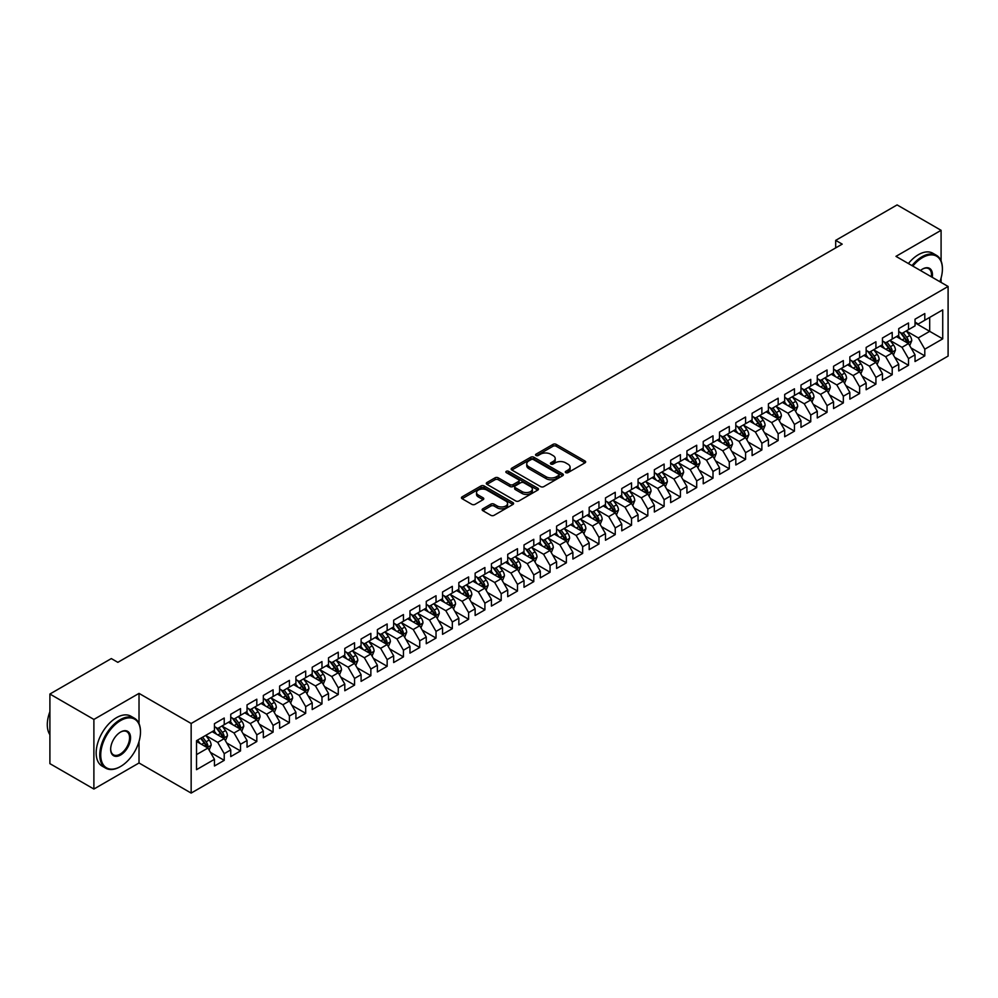 <?xml version="1.0" encoding="UTF-8"?>
<svg xmlns="http://www.w3.org/2000/svg" width="998" height="998" viewBox="0 0 998 998"><rect width="100%" height="100%" fill="white"/><g stroke="black" fill="none" stroke-linecap="round" stroke-linejoin="round"><path stroke-width="1.5" d="M565.766 472.64A1.584 0.911 0 0 0 567.999 472.64L584.99 462.835A2.258 1.31 0 0 0 585.651 461.912A2.258 1.31 0 0 0 584.99 460.989L556.21 444.372A2.258 1.31 0 0 0 553.004 444.372L536.013 454.177A1.584 0.911 0 0 0 535.552 454.826A1.584 0.911 0 0 0 536.013 455.475A1.584 0.911 0 0 0 538.259 455.475L540.454 454.202A7.236 4.179 0 0 1 550.696 454.202L553.092 455.587A7.236 4.179 0 0 1 555.212 458.544A7.236 4.179 0 0 1 553.092 461.488L550.896 462.76A1.584 0.911 0 0 0 550.422 463.409A1.584 0.911 0 0 0 550.896 464.058A1.584 0.911 0 0 0 553.129 464.058L555.325 462.785A7.236 4.179 0 0 1 565.567 462.785L567.962 464.17A7.236 4.179 0 0 1 570.083 467.126A7.236 4.179 0 0 1 567.962 470.083L565.766 471.355A1.584 0.911 0 0 0 565.305 471.992A1.584 0.911 0 0 0 565.766 472.64L565.766 471.355M482.807 508.818A2.258 1.31 0 0 0 482.146 509.741A2.258 1.31 0 0 0 482.807 510.664L490.879 515.317A2.258 1.31 0 0 0 494.085 515.317L512.947 504.427A2.258 1.31 0 0 0 513.608 503.503A2.258 1.31 0 0 0 512.947 502.58L484.167 485.964A2.258 1.31 0 0 0 480.961 485.964L462.099 496.854A2.258 1.31 0 0 0 461.438 497.777A2.258 1.31 0 0 0 462.099 498.701L471.854 504.339A2.258 1.31 0 0 0 475.048 504.339L483.119 499.674A2.258 1.31 0 0 0 483.781 498.751A2.258 1.31 0 0 0 483.119 497.827L478.291 495.033A6.05 3.493 0 0 1 476.52 492.563A6.05 3.493 0 0 1 480.25 489.332A6.05 3.493 0 0 1 486.837 490.093L505.799 501.033A6.05 3.493 0 0 1 507.57 503.503A6.05 3.493 0 0 1 503.828 506.735A6.05 3.493 0 0 1 497.241 505.974L494.085 504.152A2.258 1.31 0 0 0 490.879 504.152L482.807 508.818L482.807 510.664M139.021 723.562L139.021 693.385L93.887 719.433L49.9 694.034L111.327 658.58L117.839 662.335L842.2 244.136L835.688 240.368L835.688 247.903M139.021 693.385L191.154 723.488L948.1 286.463L948.1 356.074L191.154 793.086L191.154 723.488M941.089 260.977L941.089 230.313L895.967 256.361L948.1 286.463M941.089 230.313L897.102 204.914L835.688 240.368M540.617 486.612A2.258 1.31 0 0 0 543.81 486.612L562.685 475.709A2.258 1.31 0 0 0 563.346 474.786A2.258 1.31 0 0 0 562.685 473.863L533.905 457.246A2.258 1.31 0 0 0 530.699 457.246L511.824 468.137A2.258 1.31 0 0 0 511.163 469.06A2.258 1.31 0 0 0 511.824 469.983L540.617 486.612M506.947 472.99A1.584 0.911 0 0 1 508.556 473.202L537.785 490.08L518.948 500.959A2.258 1.31 0 0 1 515.754 500.959L486.962 484.342L495.033 479.714L495.033 477.83L486.962 482.496A2.258 1.31 0 0 0 486.3 483.419A2.258 1.31 0 0 0 486.962 484.342L486.962 482.496M495.033 479.714A2.258 1.31 0 0 1 498.239 479.714L498.239 477.83A2.258 1.31 0 0 0 495.033 477.83M498.239 477.83L509.916 484.579A2.258 1.31 0 0 0 513.109 484.579L518.461 481.485A2.258 1.31 0 0 0 519.135 480.562A2.258 1.31 0 0 0 518.461 479.639L506.31 472.615A1.584 0.911 0 0 1 505.849 471.967A1.584 0.911 0 0 1 506.822 471.131A1.584 0.911 0 0 1 508.556 471.33L537.822 488.222A2.258 1.31 0 0 1 538.483 489.145A2.258 1.31 0 0 1 537.822 490.068L537.822 488.222M915.029 322.865L929.687 331.336L929.687 317.414L942.723 309.891L924.797 320.233L924.797 313.559L915.029 319.198L915.029 325.872L908.504 329.639L908.504 322.965L898.736 328.604L898.736 335.278L892.212 339.046L892.212 332.371L882.444 338.01L882.444 344.684L875.92 348.452L875.92 341.778L866.152 347.416L866.152 354.09L859.627 357.858L859.627 351.184L849.859 356.822L849.859 363.497L843.335 367.264L843.335 360.59L833.567 366.229L833.567 372.903L827.043 376.67L827.043 369.996L817.275 375.635L817.275 382.309L810.75 386.076L810.75 379.402L800.982 385.041L800.982 391.715L794.458 395.482L794.458 388.808L784.69 394.447L784.69 401.121L778.166 404.889L778.166 398.214L768.398 403.853L768.398 410.527L761.873 414.295L761.873 407.621L752.105 413.259L752.105 419.933L745.581 423.701L745.581 417.027L735.813 422.665L735.813 429.352L729.289 433.107L729.289 426.433L719.521 432.072L719.521 438.758L712.996 442.513L712.996 435.839L703.228 441.478L703.228 448.164L696.704 451.919L696.704 445.245L686.936 450.884L686.936 457.571L680.411 461.326L680.411 454.651L670.644 460.29L670.644 466.977L664.119 470.732L664.119 464.058L654.351 469.696L654.351 476.383L647.827 480.138L647.827 473.464L638.059 479.102L638.059 485.789L631.534 489.544L631.534 482.87L621.766 488.509L621.766 495.195L615.242 498.95L615.242 492.276L605.474 497.915L605.474 504.601L598.95 508.356L598.95 501.682L589.182 507.321L589.182 514.007L582.657 517.762L582.657 511.088L572.889 516.727L572.889 523.414L566.365 527.169L566.365 520.494L556.597 526.133L556.597 532.82L550.073 536.575L550.073 529.901L540.305 535.539L540.305 542.226L533.78 545.981L533.78 539.307L524.012 544.945L524.012 551.632L517.488 555.387L517.488 548.713L507.72 554.352L507.72 561.038L501.196 564.793L501.196 558.119L491.428 563.758L491.428 570.444L484.903 574.199L484.903 567.525L475.135 573.164L475.135 579.85L468.611 583.605L468.611 576.931L458.843 582.57L458.843 589.257L452.319 593.012L452.319 586.337L442.551 591.976L442.551 598.663L436.026 602.418L436.026 595.744L426.258 601.382L426.258 608.069L419.734 611.824L419.734 605.15L409.966 610.788L409.966 617.475L403.441 621.23L403.441 614.556L393.674 620.195L393.674 626.881L387.149 630.636L387.149 623.962L377.381 629.601L377.381 636.287L370.857 640.042L370.857 633.368L361.089 639.007L361.089 645.694L354.564 649.449L354.564 642.774L344.797 648.413L344.797 655.1L338.272 658.855L338.272 652.181L328.504 657.832L328.504 664.506L321.98 668.261L321.98 661.587L312.212 667.238L312.212 673.912L305.687 677.667L305.687 670.993L295.919 676.644L295.919 683.318L289.395 687.086L289.395 680.399L279.627 686.05L279.627 692.724L273.103 696.492L273.103 689.805L263.335 695.456L263.335 702.13L256.81 705.898L256.81 699.211L247.042 704.862L247.042 711.537L240.518 715.304L240.518 708.617L230.75 714.269L230.75 720.943L224.226 724.71L224.226 718.024L214.458 723.675L214.458 730.349L196.531 740.691L196.531 769.67L214.458 759.316L207.933 748.038L196.531 741.452M942.723 309.891L942.723 338.858L924.797 349.2L918.285 337.923L906.471 331.099M911.037 347.94L924.797 355.887L924.797 349.2M924.797 355.887L915.029 361.526L915.029 354.851L908.504 358.606L901.992 347.329L890.179 340.505M894.744 357.346L908.504 365.293L908.504 358.606M908.504 365.293L898.736 370.932L898.736 364.258L892.212 368.012L885.7 356.735L873.886 349.911M878.452 366.753L892.212 374.699L892.212 368.012M892.212 374.699L882.444 380.338L882.444 373.664L875.92 377.419L869.408 366.141L857.594 359.317M862.16 376.159L875.92 384.105L875.92 377.419M875.92 384.105L866.152 389.744L866.152 383.07L859.627 386.825L853.115 375.547L841.302 368.724M845.867 385.565L859.627 393.511L859.627 386.825M859.627 393.511L849.859 399.15L849.859 392.476L843.335 396.231L836.823 384.954L825.009 378.13M829.575 394.971L843.335 402.918L843.335 396.231M843.335 402.918L833.567 408.556L833.567 401.882L827.043 405.637L820.531 394.36L808.717 387.536M813.283 404.377L827.043 412.324L827.043 405.637M827.043 412.324L817.275 417.962L817.275 411.288L810.75 415.043L804.238 403.766L792.424 396.942M796.99 413.783L810.75 421.73L810.75 415.043M810.75 421.73L800.982 427.369L800.982 420.694L794.458 424.449L787.946 413.172L776.132 406.348M780.698 423.189L794.458 431.136L794.458 424.449M794.458 431.136L784.69 436.775L784.69 430.101L778.166 433.856L771.654 422.578L759.84 415.754M764.406 432.596L778.166 440.542L778.166 433.856M778.166 440.542L768.398 446.181L768.398 439.507L761.873 443.262L755.361 431.984L743.547 425.16M748.113 442.002L761.873 449.948L761.873 443.262M761.873 449.948L752.105 455.587L752.105 448.913L745.581 452.668L739.069 441.39L727.255 434.567M731.821 451.408L745.581 459.354L745.581 452.668M745.581 459.354L735.813 464.993L735.813 458.319L729.289 462.086L722.777 450.797L710.963 443.973M715.529 460.814L729.289 468.761L729.289 462.086M729.289 468.761L719.521 474.399L719.521 467.725L712.996 471.493L706.484 460.203L694.67 453.379M699.236 470.22L712.996 478.167L712.996 471.493M712.996 478.167L703.228 483.805L703.228 477.131L696.704 480.899L690.192 469.609L678.378 462.785M682.944 479.626L696.704 487.573L696.704 480.899M696.704 487.573L686.936 493.212L686.936 486.537L680.411 490.305L673.9 479.015L662.086 472.191M666.652 489.032L680.411 496.979L680.411 490.305M680.411 496.979L670.644 502.618L670.644 495.944L664.119 499.711L657.607 488.421L645.793 481.597M650.359 498.439L664.119 506.385L664.119 499.711M664.119 506.385L654.351 512.024L654.351 505.35L647.827 509.117L641.315 497.827L629.501 491.004M634.067 507.845L647.827 515.791L647.827 509.117M647.827 515.791L638.059 521.43L638.059 514.756L631.534 518.523L625.022 507.234L613.209 500.41M617.774 517.251L631.534 525.197L631.534 518.523M631.534 525.197L621.766 530.836L621.766 524.162L615.242 527.93L608.73 516.64L596.916 509.816M601.482 526.657L615.242 534.604L615.242 527.93M615.242 534.604L605.474 540.242L605.474 533.568L598.95 537.336L592.438 526.046L580.624 519.222M585.19 536.063L598.95 544.01L598.95 537.336M598.95 544.01L589.182 549.649L589.182 542.974L582.657 546.742L576.145 535.452L564.332 528.628M568.897 545.469L582.657 553.416L582.657 546.742M582.657 553.416L572.889 559.055L572.889 552.381L566.365 556.148L559.853 544.858L548.039 538.034M552.605 554.876L566.365 562.822L566.365 556.148M566.365 562.822L556.597 568.461L556.597 561.787L550.073 565.554L543.561 554.264L531.747 547.44M536.313 564.282L550.073 572.228L550.073 565.554M550.073 572.228L540.305 577.867L540.305 571.193L533.78 574.96L527.268 563.67L515.455 556.847M520.02 573.688L533.78 581.634L533.78 574.96M533.78 581.634L524.012 587.273L524.012 580.599L517.488 584.366L510.976 573.077L499.162 566.253M503.728 583.094L517.488 591.041L517.488 584.366M517.488 591.041L507.72 596.679L507.72 590.005L501.196 593.773L494.684 582.483L482.87 575.659M487.436 592.5L501.196 600.447L501.196 593.773M501.196 600.447L491.428 606.085L491.428 599.411L484.903 603.179L478.391 591.889L466.577 585.065M471.143 601.906L484.903 609.853L484.903 603.179M484.903 609.853L475.135 615.492L475.135 608.817L468.611 612.585L462.099 601.295L450.285 594.471M454.851 611.312L468.611 619.259L468.611 612.585M468.611 619.259L458.843 624.91L458.843 618.224L452.319 621.991L445.807 610.701L433.993 603.877M438.559 620.719L452.319 628.665L452.319 621.991M452.319 628.665L442.551 634.316L442.551 627.63L436.026 631.397L429.514 620.107L417.7 613.283M422.266 630.125L436.026 638.071L436.026 631.397M436.026 638.071L426.258 643.722L426.258 637.036L419.734 640.803L413.222 629.513L401.408 622.69M405.974 639.531L419.734 647.477L419.734 640.803M419.734 647.477L409.966 653.129L409.966 646.442L403.441 650.209L396.93 638.92L385.116 632.096M389.682 648.937L403.441 656.884L403.441 650.209M403.441 656.884L393.674 662.535L393.674 655.848L387.149 659.616L380.637 648.326L368.823 641.502M373.389 658.343L387.149 666.29L387.149 659.616M387.149 666.29L377.381 671.941L377.381 665.254L370.857 669.022L364.345 657.732L352.531 650.908M357.097 667.749L370.857 675.696L370.857 669.022M370.857 675.696L361.089 681.347L361.089 674.66L354.564 678.428L348.053 667.138L336.239 660.314M340.805 677.155L354.564 685.102L354.564 678.428M354.564 685.102L344.797 690.753L344.797 684.067L338.272 687.834L331.76 676.544L319.946 669.72M324.512 686.562L338.272 694.508L338.272 687.834M338.272 694.508L328.504 700.159L328.504 693.473L321.98 697.24L315.468 685.95L303.654 679.127M308.22 695.968L321.98 703.914L321.98 697.24M321.98 703.914L312.212 709.566L312.212 702.879L305.687 706.646L299.175 695.356L287.362 688.533M291.927 705.374L305.687 713.32L305.687 706.646M305.687 713.32L295.919 718.972L295.919 712.285L289.395 716.053L282.883 704.763L271.069 697.939M275.635 714.78L289.395 722.727L289.395 716.053M289.395 722.727L279.627 728.378L279.627 721.691L273.103 725.459L266.591 714.169L254.777 707.345M259.343 724.186L273.103 732.133L273.103 725.459M273.103 732.133L263.335 737.784L263.335 731.097L256.81 734.865L250.298 723.575L238.485 716.751M243.05 733.592L256.81 741.539L256.81 734.865M256.81 741.539L247.042 747.19L247.042 740.504L240.518 744.271L234.006 732.981L222.192 726.157M226.758 742.999L240.518 750.945L240.518 744.271M240.518 750.945L230.75 756.596L230.75 749.91L224.226 753.677L217.714 742.387L205.9 735.563M210.466 752.405L224.226 760.351L224.226 753.677M224.226 760.351L214.458 766.002L214.458 759.316M214.458 726.581L217.714 728.465L224.226 724.71M196.531 754.613L207.933 748.038M230.75 717.175L234.006 719.059L240.518 715.304M217.714 742.387L224.226 738.632L212.175 731.671M230.75 749.91L224.226 738.632M247.042 707.769L250.298 709.653L256.81 705.898M234.006 732.981L240.518 729.226L228.467 722.265M247.042 740.504L240.518 729.226M263.335 698.363L266.591 700.247L273.103 696.492M250.298 723.575L256.81 719.808L244.76 712.859M263.335 731.097L256.81 719.808M279.627 688.957L282.883 690.841L289.395 687.086M266.591 714.169L273.103 710.401L261.052 703.453M279.627 721.691L273.103 710.401M295.919 679.551L299.175 681.434L305.687 677.667M282.883 704.763L289.395 700.995L277.344 694.034M295.919 712.285L289.395 700.995M312.212 670.145L315.468 672.028L321.98 668.261M299.175 695.356L305.687 691.589L293.637 684.628M312.212 702.879L305.687 691.589M328.504 660.738L331.76 662.622L338.272 658.855M315.468 685.95L321.98 682.183L309.929 675.222M328.504 693.473L321.98 682.183M344.797 651.332L348.053 653.216L354.564 649.449M331.76 676.544L338.272 672.777L326.221 665.816M344.797 684.067L338.272 672.777M361.089 641.926L364.345 643.81L370.857 640.042M348.053 667.138L354.564 663.371L342.514 656.41M361.089 674.66L354.564 663.371M377.381 632.52L380.637 634.404L387.149 630.636M364.345 657.732L370.857 653.964L358.806 647.003M377.381 665.254L370.857 653.964M393.674 623.114L396.93 624.998L403.441 621.23M380.637 648.326L387.149 644.558L375.098 637.597M393.674 655.848L387.149 644.558M409.966 613.708L413.222 615.591L419.734 611.824M396.93 638.92L403.441 635.152L391.391 628.191M409.966 646.442L403.441 635.152M426.258 604.301L429.514 606.185L436.026 602.418M413.222 629.513L419.734 625.746L407.683 618.785M426.258 637.036L419.734 625.746M442.551 594.895L445.807 596.779L452.319 593.012M429.514 620.107L436.026 616.34L423.975 609.379M442.551 627.63L436.026 616.34M458.843 585.489L462.099 587.373L468.611 583.605M445.807 610.701L452.319 606.934L440.268 599.973M458.843 618.224L452.319 606.934M475.135 576.083L478.391 577.967L484.903 574.199M462.099 601.295L468.611 597.528L456.56 590.567M475.135 608.817L468.611 597.528M491.428 566.677L494.684 568.561L501.196 564.793M478.391 591.889L484.903 588.121L472.852 581.16M491.428 599.411L484.903 588.121M507.72 557.271L510.976 559.154L517.488 555.387M494.684 582.483L501.196 578.715L489.145 571.754M507.72 590.005L501.196 578.715M524.012 547.865L527.268 549.748L533.78 545.981M510.976 573.077L517.488 569.309L505.437 562.348M524.012 580.599L517.488 569.309M540.305 538.458L543.561 540.342L550.073 536.575M527.268 563.67L533.78 559.903L521.729 552.942M540.305 571.193L533.78 559.903M556.597 529.052L559.853 530.936L566.365 527.169M543.561 554.264L550.073 550.497L538.022 543.536M556.597 561.787L550.073 550.497M572.889 519.646L576.145 521.53L582.657 517.762M559.853 544.858L566.365 541.091L554.314 534.13M572.889 552.381L566.365 541.091M589.182 510.24L592.438 512.124L598.95 508.356M576.145 535.452L582.657 531.684L570.606 524.723M589.182 542.974L582.657 531.684M605.474 500.834L608.73 502.718L615.242 498.95M592.438 526.046L598.95 522.278L586.899 515.317M605.474 533.568L598.95 522.278M621.766 491.428L625.022 493.311L631.534 489.544M608.73 516.64L615.242 512.872L603.191 505.911M621.766 524.162L615.242 512.872M638.059 482.022L641.315 483.905L647.827 480.138M625.022 507.234L631.534 503.466L619.484 496.505M638.059 514.756L631.534 503.466M654.351 472.615L657.607 474.499L664.119 470.732M641.315 497.827L647.827 494.06L635.776 487.099M654.351 505.35L647.827 494.06M670.644 463.209L673.9 465.093L680.411 461.326M657.607 488.421L664.119 484.654L652.068 477.693M670.644 495.944L664.119 484.654M686.936 453.803L690.192 455.687L696.704 451.919M673.9 479.015L680.411 475.248L668.361 468.287M686.936 486.537L680.411 475.248M703.228 444.397L706.484 446.281L712.996 442.513M690.192 469.609L696.704 465.841L684.653 458.88M703.228 477.131L696.704 465.841M719.521 434.991L722.777 436.875L729.289 433.107M706.484 460.203L712.996 456.435L700.945 449.474M719.521 467.725L712.996 456.435M735.813 425.585L739.069 427.468L745.581 423.701M722.777 450.797L729.289 447.029L717.238 440.068M735.813 458.319L729.289 447.029M752.105 416.178L755.361 418.062L761.873 414.295M739.069 441.39L745.581 437.623L733.53 430.662M752.105 448.913L745.581 437.623M768.398 406.772L771.654 408.656L778.166 404.889M755.361 431.984L761.873 428.217L749.822 421.256M768.398 439.507L761.873 428.217M784.69 397.366L787.946 399.25L794.458 395.482M771.654 422.578L778.166 418.811L766.115 411.85M784.69 430.101L778.166 418.811M800.982 387.96L804.238 389.844L810.75 386.076M787.946 413.172L794.458 409.405L782.407 402.444M800.982 420.694L794.458 409.405M817.275 378.554L820.531 380.438L827.043 376.67M804.238 403.766L810.75 399.998L798.699 393.037M817.275 411.288L810.75 399.998M833.567 369.148L836.823 371.031L843.335 367.264M820.531 394.36L827.043 390.592L814.992 383.631M833.567 401.882L827.043 390.592M849.859 359.742L853.115 361.625L859.627 357.858M836.823 384.954L843.335 381.186L831.284 374.225M849.859 392.476L843.335 381.186M866.152 350.335L869.408 352.219L875.92 348.452M853.115 375.547L859.627 371.78L847.576 364.819M866.152 383.07L859.627 371.78M882.444 340.929L885.7 342.813L892.212 339.046M869.408 366.141L875.92 362.374L863.869 355.413M882.444 373.664L875.92 362.374M898.736 331.523L901.992 333.407L908.504 329.639M885.7 356.735L892.212 352.968L880.161 346.007M898.736 364.258L892.212 352.968M915.029 322.117L918.285 324.001L924.797 320.233M901.992 347.329L908.504 343.561L896.454 336.6M915.029 354.851L908.504 343.561M49.9 694.034L49.9 763.645L93.887 789.044L139.021 762.983L191.154 793.086M93.887 719.433L93.887 789.044M941.089 282.422L941.089 277.993M918.285 337.923L929.687 331.336L942.723 338.858M139.021 762.983L139.021 741.539M566.39 472.865L567.962 471.967A7.236 4.179 0 0 0 570.083 469.01L570.083 467.126M555.212 458.544L555.212 460.415A7.236 4.179 0 0 1 553.092 463.371L551.52 464.282M584.965 462.847L556.21 446.243A2.258 1.31 0 0 0 553.004 446.243L536.65 455.687M562.685 473.863L562.685 475.709L533.905 459.13A2.258 1.31 0 0 0 530.699 459.13L511.862 470.008L511.824 468.137M558.693 475.435A1.584 0.911 0 0 0 559.154 474.786A1.584 0.911 0 0 0 558.693 474.137L533.419 459.554A1.584 0.911 0 0 0 531.186 459.554L528.865 460.889A7.236 4.179 0 0 0 526.744 463.845A7.236 4.179 0 0 0 528.865 466.802L546.131 476.77A7.236 4.179 0 0 0 556.373 476.77L558.693 475.435L558.693 477.318A1.584 0.911 0 0 0 559.154 476.67L559.154 474.786M526.744 463.845L526.744 465.729A7.236 4.179 0 0 0 528.865 468.686L528.865 466.802M558.693 477.318L556.373 478.653A7.236 4.179 0 0 1 546.131 478.653L528.865 468.686M498.239 479.714L509.916 486.463A2.258 1.31 0 0 0 513.109 486.463L518.461 483.369A2.258 1.31 0 0 0 519.135 482.446L519.135 480.562M522.029 491.565A6.05 3.493 0 0 0 528.616 492.326A6.05 3.493 0 0 0 532.358 489.095A6.05 3.493 0 0 0 530.587 486.625L523.9 482.77A2.258 1.31 0 0 0 520.707 482.77L515.342 485.864A2.258 1.31 0 0 0 514.681 486.787A2.258 1.31 0 0 0 515.342 487.71L522.029 491.565L522.029 493.449A6.05 3.493 0 0 0 528.616 494.21A6.05 3.493 0 0 0 532.358 490.979L532.358 489.095M514.681 486.787L514.681 488.671A2.258 1.31 0 0 0 515.342 489.594L515.342 487.71M522.029 493.449L515.342 489.594M507.57 503.503L507.57 505.387A6.05 3.493 0 0 1 503.828 508.606A6.05 3.493 0 0 1 497.241 507.857L494.085 506.036A2.258 1.31 0 0 0 490.879 506.036L482.832 510.677M476.52 492.563L476.52 494.447A6.05 3.493 0 0 0 478.291 496.917L478.291 495.033M483.119 497.827L483.119 499.674L478.291 496.917M512.922 504.439L484.167 487.847A2.258 1.31 0 0 0 480.961 487.847L462.124 498.726M909.714 345.645L911.735 340.717A6.1 3.53 -120 0 0 909.789 335.515L906.321 330.899M900.807 339.12L898.175 335.602M900.184 332.359L904.737 338.434A6.1 3.53 60 0 1 906.483 342.114L908.442 340.979A6.1 3.53 -120 0 0 906.695 337.312L903.227 332.683M901.256 332.97L905.523 338.684A3.106 1.796 60 0 1 906.097 339.632L908.442 340.979M893.422 355.051L895.443 350.123A6.1 3.53 -120 0 0 893.497 344.921L890.029 340.306M884.515 348.527L881.883 345.009M883.891 341.765L888.445 347.84A6.1 3.53 60 0 1 890.191 351.521L892.15 350.385A6.1 3.53 -120 0 0 890.403 346.718L886.935 342.089M884.964 342.376L889.23 348.09A3.106 1.796 60 0 1 889.804 349.038L892.15 350.385M877.13 364.457L879.151 359.529A6.1 3.53 -120 0 0 877.205 354.327L873.737 349.712M868.223 357.933L865.59 354.415M867.599 351.171L872.152 357.247A6.1 3.53 60 0 1 873.899 360.927L875.857 359.791A6.1 3.53 -120 0 0 874.111 356.124L870.643 351.496M868.672 351.783L872.938 357.496A3.106 1.796 60 0 1 873.512 358.444L875.857 359.791M939.879 281.71A28.106 16.23 120 0 0 942.399 269.061A28.106 16.23 120 0 0 922.526 257.584A28.106 16.23 120 0 0 912.821 266.104M911.985 265.605A28.805 16.629 -60 0 1 922.027 256.736A28.805 16.629 -60 0 1 936.436 255.313A28.805 16.629 -60 0 1 942.399 268.499A28.805 16.629 -60 0 1 942.399 268.786M920.455 270.508A14.059 8.109 -60 0 1 922.526 269.061L922.526 269.061A14.059 8.109 -60 0 1 932.244 277.307M931.334 276.783A13.361 7.71 120 0 0 928.714 268.687A13.361 7.71 120 0 0 922.277 269.211M908.392 263.534A28.805 16.629 -60 0 1 918.447 254.665A28.805 16.629 -60 0 1 932.843 253.243L936.436 255.313M120.122 766.751L120.608 766.464A28.106 16.23 120 0 0 140.481 732.045A28.106 16.23 120 0 0 120.608 720.568A28.106 16.23 120 0 0 100.736 754.999A28.106 16.23 120 0 0 120.608 766.464L120.122 766.751A28.805 16.629 -60 0 1 105.726 768.173A28.805 16.629 -60 0 1 101.309 745.094A28.805 16.629 -60 0 1 120.122 719.72A28.805 16.629 -60 0 1 134.518 718.298A28.805 16.629 -60 0 1 140.481 731.472A28.805 16.629 -60 0 1 140.481 731.759M120.608 732.045L120.608 732.045A14.059 8.109 -60 0 1 130.551 737.784A14.059 8.109 -60 0 1 120.608 754.999A14.059 8.109 -60 0 1 110.666 749.261A14.059 8.109 -60 0 1 120.608 732.045L120.608 732.045M110.678 748.974A13.361 7.71 120 0 0 113.435 754.812A13.361 7.71 120 0 0 120.122 754.151A13.361 7.71 120 0 0 128.854 742.375A13.361 7.71 120 0 0 126.796 731.659A13.361 7.71 120 0 0 120.359 732.183M49.9 734.715A28.805 16.629 -60 0 1 49.9 711.686M105.726 768.173L102.133 766.115A28.805 16.629 -60 0 1 97.717 743.036A28.805 16.629 -60 0 1 116.541 717.649A28.805 16.629 -60 0 1 130.938 716.227L134.518 718.298M860.837 373.863L862.858 368.936A6.1 3.53 -120 0 0 860.912 363.734L857.444 359.118M851.93 367.339L849.298 363.821M851.306 360.577L855.86 366.653A6.1 3.53 60 0 1 857.606 370.333L859.565 369.198A6.1 3.53 -120 0 0 857.818 365.53L854.35 360.902M852.379 361.189L856.646 366.902A3.106 1.796 60 0 1 857.22 367.85L859.565 369.198M844.545 383.269L846.566 378.342A6.1 3.53 -120 0 0 844.62 373.14L841.152 368.524M835.638 376.745L833.006 373.227M835.014 369.984L839.567 376.059A6.1 3.53 60 0 1 841.314 379.739L843.273 378.604A6.1 3.53 -120 0 0 841.526 374.936L838.058 370.308M836.087 370.595L840.353 376.308A3.106 1.796 60 0 1 840.927 377.256L843.273 378.604M828.253 392.676L830.274 387.748A6.1 3.53 -120 0 0 828.328 382.546L824.859 377.93M819.346 386.151L816.713 382.633M818.722 379.39L823.275 385.465A6.1 3.53 60 0 1 825.022 389.145L826.98 388.01A6.1 3.53 -120 0 0 825.234 384.342L821.766 379.714M819.795 380.001L824.061 385.715A3.106 1.796 60 0 1 824.635 386.663L826.98 388.01M811.96 402.082L813.981 397.154A6.1 3.53 -120 0 0 812.035 391.952L808.567 387.336M803.053 395.557L800.421 392.039M802.429 388.796L806.983 394.871A6.1 3.53 60 0 1 808.729 398.551L810.688 397.416A6.1 3.53 -120 0 0 808.941 393.748L805.473 389.12M803.502 389.407L807.769 395.121A3.106 1.796 60 0 1 808.343 396.069L810.688 397.416M795.668 411.488L797.689 406.56A6.1 3.53 -120 0 0 795.743 401.371L792.275 396.742M786.761 404.963L784.129 401.446M786.137 398.202L790.69 404.277A6.1 3.53 60 0 1 792.437 407.957L794.396 406.822A6.1 3.53 -120 0 0 792.649 403.155L789.181 398.526M787.21 398.813L791.476 404.527A3.106 1.796 60 0 1 792.05 405.475L794.396 406.822M779.376 420.894L781.397 415.966A6.1 3.53 -120 0 0 779.45 410.777L775.982 406.149M770.468 414.37L767.836 410.852M769.845 407.608L774.398 413.683A6.1 3.53 60 0 1 776.145 417.364L778.103 416.228A6.1 3.53 -120 0 0 776.357 412.561L772.889 407.933M770.918 408.232L775.184 413.933A3.106 1.796 60 0 1 775.758 414.881L778.103 416.228M763.083 430.3L765.104 425.373A6.1 3.53 -120 0 0 763.158 420.183L759.69 415.555M754.176 423.776L751.544 420.258M753.552 417.014L758.106 423.09A6.1 3.53 60 0 1 759.852 426.77L761.811 425.635A6.1 3.53 -120 0 0 760.064 421.967L756.596 417.339M754.625 417.638L758.892 423.339A3.106 1.796 60 0 1 759.466 424.287L761.811 425.635M746.791 439.706L748.812 434.779A6.1 3.53 -120 0 0 746.866 429.589L743.398 424.961M737.884 433.182L735.252 429.664M737.26 426.42L741.813 432.496A6.1 3.53 60 0 1 743.56 436.176L745.518 435.041A6.1 3.53 -120 0 0 743.772 431.373L740.304 426.745M738.333 427.044L742.599 432.745A3.106 1.796 60 0 1 743.173 433.693L745.518 435.041M730.499 449.112L732.52 444.185A6.1 3.53 -120 0 0 730.573 438.995L727.105 434.367M721.591 442.588L718.959 439.07M720.968 435.827L725.521 441.902A6.1 3.53 60 0 1 727.268 445.582L729.226 444.447A6.1 3.53 -120 0 0 727.48 440.779L724.012 436.151M722.041 436.45L726.307 442.151A3.106 1.796 60 0 1 726.881 443.1L729.226 444.447M714.206 458.519L716.227 453.591A6.1 3.53 -120 0 0 714.281 448.401L710.813 443.773M705.299 451.994L702.667 448.476M704.675 445.233L709.229 451.308A6.1 3.53 60 0 1 710.975 454.988L712.934 453.853A6.1 3.53 -120 0 0 711.187 450.185L707.719 445.557M705.748 445.856L710.015 451.558A3.106 1.796 60 0 1 710.588 452.506L712.934 453.853M697.914 467.937L699.935 462.997A6.1 3.53 -120 0 0 697.989 457.808L694.521 453.179M689.007 461.4L686.375 457.882M688.383 454.639L692.936 460.714A6.1 3.53 60 0 1 694.683 464.394L696.641 463.259A6.1 3.53 -120 0 0 694.895 459.591L691.427 454.976M689.456 455.263L693.722 460.964A3.106 1.796 60 0 1 694.296 461.912L696.641 463.259M681.622 477.343L683.642 472.403A6.1 3.53 -120 0 0 681.696 467.214L678.228 462.585M672.714 470.806L670.082 467.289M672.091 464.045L676.644 470.12A6.1 3.53 60 0 1 678.39 473.801L680.349 472.665A6.1 3.53 -120 0 0 678.603 468.998L675.135 464.382M673.163 464.669L677.43 470.37A3.106 1.796 60 0 1 678.004 471.318L680.349 472.665M665.329 486.75L667.35 481.809A6.1 3.53 -120 0 0 665.404 476.62L661.936 471.992M656.422 480.213L653.79 476.695M655.798 473.451L660.352 479.527A6.1 3.53 60 0 1 662.098 483.207L664.057 482.071A6.1 3.53 -120 0 0 662.31 478.404L658.842 473.788M656.871 474.075L661.138 479.776A3.106 1.796 60 0 1 661.711 480.724L664.057 482.071M649.037 496.156L651.058 491.216A6.1 3.53 -120 0 0 649.112 486.026L645.644 481.398M640.13 489.619L637.497 486.101M639.506 482.857L644.059 488.933A6.1 3.53 60 0 1 645.806 492.613L647.764 491.478A6.1 3.53 -120 0 0 646.018 487.81L642.55 483.194M640.579 483.481L644.845 489.182A3.106 1.796 60 0 1 645.419 490.13L647.764 491.478M632.744 505.562L634.765 500.622A6.1 3.53 -120 0 0 632.819 495.432L629.351 490.804M623.837 499.025L621.205 495.507M623.214 492.264L627.767 498.339A6.1 3.53 60 0 1 629.513 502.019L631.472 500.884A6.1 3.53 -120 0 0 629.726 497.216L626.257 492.6M624.286 492.887L628.553 498.588A3.106 1.796 60 0 1 629.127 499.536L631.472 500.884M616.452 514.968L618.473 510.028A6.1 3.53 -120 0 0 616.527 504.838L613.059 500.21M607.545 508.431L604.913 504.913M606.921 501.67L611.475 507.745A6.1 3.53 60 0 1 613.221 511.425L615.18 510.29A6.1 3.53 -120 0 0 613.433 506.622L609.965 502.006M607.994 502.293L612.261 507.994A3.106 1.796 60 0 1 612.834 508.943L615.18 510.29M600.16 524.374L602.181 519.434A6.1 3.53 -120 0 0 600.235 514.244L596.767 509.616M591.253 517.837L588.62 514.319M590.629 511.076L595.182 517.151A6.1 3.53 60 0 1 596.929 520.831L598.887 519.696A6.1 3.53 -120 0 0 597.141 516.028L593.673 511.413M591.702 511.7L595.968 517.401A3.106 1.796 60 0 1 596.542 518.349L598.887 519.696M583.867 533.78L585.888 528.84A6.1 3.53 -120 0 0 583.942 523.651L580.474 519.022M574.96 527.243L572.328 523.725M574.337 520.482L578.89 526.557A6.1 3.53 60 0 1 580.636 530.237L582.595 529.102A6.1 3.53 -120 0 0 580.848 525.435L577.38 520.819M575.409 521.106L579.676 526.807A3.106 1.796 60 0 1 580.25 527.755L582.595 529.102M567.575 543.186L569.596 538.246A6.1 3.53 -120 0 0 567.65 533.057L564.182 528.429M558.668 536.65L556.036 533.132M558.044 529.888L562.598 535.963A6.1 3.53 60 0 1 564.344 539.644L566.303 538.508A6.1 3.53 -120 0 0 564.556 534.841L561.088 530.225M559.117 530.512L563.383 536.213A3.106 1.796 60 0 1 563.957 537.161L566.303 538.508M551.283 552.593L553.304 547.653A6.1 3.53 -120 0 0 551.358 542.463L547.89 537.835M542.376 546.056L539.743 542.538M541.752 539.294L546.305 545.37A6.1 3.53 60 0 1 548.052 549.05L550.01 547.914A6.1 3.53 -120 0 0 548.264 544.247L544.796 539.631M542.825 539.918L547.091 545.619A3.106 1.796 60 0 1 547.665 546.567L550.01 547.914M534.99 561.999L537.011 557.071A6.1 3.53 -120 0 0 535.065 551.869L531.597 547.241M526.083 555.462L523.451 551.944M525.459 548.7L530.013 554.776A6.1 3.53 60 0 1 531.759 558.456L533.718 557.321A6.1 3.53 -120 0 0 531.971 553.653L528.503 549.037M526.532 549.324L530.799 555.025A3.106 1.796 60 0 1 531.373 555.973L533.718 557.321M518.698 571.405L520.719 566.477A6.1 3.53 -120 0 0 518.773 561.275L515.305 556.647M509.791 564.868L507.159 561.35M509.167 558.107L513.721 564.182A6.1 3.53 60 0 1 515.467 567.862L517.426 566.727A6.1 3.53 -120 0 0 515.679 563.059L512.211 558.443M510.24 558.73L514.506 564.431A3.106 1.796 60 0 1 515.08 565.379L517.426 566.727M502.406 580.811L504.427 575.883A6.1 3.53 -120 0 0 502.481 570.681L499.012 566.053M493.499 574.274L490.866 570.756M492.875 567.513L497.428 573.601A6.1 3.53 60 0 1 499.175 577.268L501.133 576.133A6.1 3.53 -120 0 0 499.387 572.465L495.919 567.85M493.948 568.136L498.214 573.838A3.106 1.796 60 0 1 498.788 574.786L501.133 576.133M486.113 590.217L488.134 585.29A6.1 3.53 -120 0 0 486.188 580.087L482.72 575.459M477.206 583.68L474.574 580.162M476.582 576.919L481.136 583.007A6.1 3.53 60 0 1 482.882 586.674L484.841 585.539A6.1 3.53 -120 0 0 483.094 581.871L479.626 577.256M477.655 577.543L481.922 583.244A3.106 1.796 60 0 1 482.496 584.192L484.841 585.539M469.821 599.623L471.842 594.696A6.1 3.53 -120 0 0 469.896 589.494L466.428 584.865M460.914 593.086L458.282 589.569M460.29 586.325L464.843 592.413A6.1 3.53 60 0 1 466.59 596.08L468.549 594.945A6.1 3.53 -120 0 0 466.802 591.278L463.334 586.662M461.363 586.949L465.629 592.65A3.106 1.796 60 0 1 466.203 593.598L468.549 594.945M453.529 609.029L455.55 604.102A6.1 3.53 -120 0 0 453.603 598.9L450.135 594.272M444.621 602.493L441.989 598.975M443.998 595.731L448.551 601.819A6.1 3.53 60 0 1 450.298 605.487L452.256 604.351A6.1 3.53 -120 0 0 450.51 600.684L447.042 596.068M445.071 596.355L449.337 602.056A3.106 1.796 60 0 1 449.911 603.004L452.256 604.351M437.236 618.436L439.257 613.508A6.1 3.53 -120 0 0 437.311 608.306L433.843 603.678M428.329 611.899L425.697 608.381M427.705 605.137L432.259 611.225A6.1 3.53 60 0 1 434.005 614.893L435.964 613.758A6.1 3.53 -120 0 0 434.205 610.09L430.749 605.474M428.778 605.761L433.045 611.462A3.106 1.796 60 0 1 433.619 612.41L435.964 613.758M420.944 627.842L422.965 622.914A6.1 3.53 -120 0 0 421.019 617.712L417.551 613.084M412.037 621.305L409.405 617.787M411.413 614.543L415.966 620.631A6.1 3.53 60 0 1 417.713 624.299L419.671 623.164A6.1 3.53 -120 0 0 417.913 619.496L414.457 614.88M412.486 615.167L416.752 620.868A3.106 1.796 60 0 1 417.326 621.816L419.671 623.164M404.652 637.248L406.673 632.32A6.1 3.53 -120 0 0 404.726 627.118L401.258 622.49M395.744 630.711L393.112 627.206M395.121 623.95L399.674 630.037A6.1 3.53 60 0 1 401.421 633.705L403.379 632.57A6.1 3.53 -120 0 0 401.62 628.902L398.165 624.286M396.194 624.573L400.46 630.274A3.106 1.796 60 0 1 401.034 631.223L403.379 632.57M388.359 646.654L390.38 641.726A6.1 3.53 -120 0 0 388.434 636.524L384.966 631.909M379.452 640.117L376.82 636.612M378.828 633.356L383.382 639.444A6.1 3.53 60 0 1 385.128 643.111L387.087 641.988A6.1 3.53 -120 0 0 385.328 638.308L381.872 633.693M379.901 633.98L384.168 639.681A3.106 1.796 60 0 1 384.741 640.629L387.087 641.988M372.067 656.06L374.088 651.133A6.1 3.53 -120 0 0 372.142 645.931L368.674 641.315M363.16 649.523L360.528 646.018M362.536 642.762L367.089 648.85A6.1 3.53 60 0 1 368.836 652.517L370.794 651.395A6.1 3.53 -120 0 0 369.035 647.714L365.58 643.099M363.609 643.386L367.875 649.087A3.106 1.796 60 0 1 368.449 650.035L370.794 651.395M355.775 665.466L357.795 660.539A6.1 3.53 -120 0 0 355.849 655.337L352.381 650.721M346.867 658.93L344.235 655.424M346.244 652.168L350.797 658.256A6.1 3.53 60 0 1 352.544 661.924L354.502 660.801A6.1 3.53 -120 0 0 352.743 657.121L349.288 652.505M347.316 652.792L351.583 658.493A3.106 1.796 60 0 1 352.157 659.441L354.502 660.801M339.482 674.873L341.503 669.945A6.1 3.53 -120 0 0 339.557 664.743L336.089 660.127M330.575 668.336L327.943 664.83M329.951 661.574L334.505 667.662A6.1 3.53 60 0 1 336.251 671.33L338.21 670.207A6.1 3.53 -120 0 0 336.451 666.527L332.995 661.911M331.024 662.198L335.291 667.899A3.106 1.796 60 0 1 335.864 668.847L338.21 670.207M323.19 684.279L325.211 679.351A6.1 3.53 -120 0 0 323.265 674.149L319.797 669.533M314.283 677.742L311.65 674.236M313.659 670.98L318.212 677.068A6.1 3.53 60 0 1 319.959 680.736L321.917 679.613A6.1 3.53 -120 0 0 320.158 675.933L316.703 671.317M314.732 671.604L318.998 677.305A3.106 1.796 60 0 1 319.572 678.253L321.917 679.613M306.897 693.685L308.918 688.757A6.1 3.53 -120 0 0 306.972 683.555L303.504 678.939M297.99 687.148L295.358 683.642M297.367 680.386L301.92 686.474A6.1 3.53 60 0 1 303.666 690.142L305.625 689.019A6.1 3.53 -120 0 0 303.866 685.339L300.41 680.723M298.439 681.01L302.706 686.711A3.106 1.796 60 0 1 303.28 687.659L305.625 689.019M290.605 703.091L292.626 698.163A6.1 3.53 -120 0 0 290.68 692.961L287.212 688.346M281.698 696.554L279.066 693.049M281.074 689.793L285.628 695.88A6.1 3.53 60 0 1 287.374 699.548L289.333 698.425A6.1 3.53 -120 0 0 287.574 694.745L284.118 690.129M282.147 690.416L286.414 696.117A3.106 1.796 60 0 1 286.987 697.066L289.333 698.425M274.313 712.497L276.334 707.57A6.1 3.53 -120 0 0 274.388 702.367L270.92 697.752M265.406 705.96L262.773 702.455M264.782 699.199L269.335 705.287A6.1 3.53 60 0 1 271.082 708.954L273.04 707.832A6.1 3.53 -120 0 0 271.281 704.151L267.826 699.536M265.855 699.823L270.121 705.524A3.106 1.796 60 0 1 270.695 706.472L273.04 707.832M258.02 721.903L260.041 716.976A6.1 3.53 -120 0 0 258.095 711.774L254.627 707.158M249.113 715.366L246.481 711.861M248.49 708.605L253.043 714.693A6.1 3.53 60 0 1 254.789 718.36L256.748 717.238A6.1 3.53 -120 0 0 254.989 713.558L251.533 708.942M249.562 709.229L253.829 714.93A3.106 1.796 60 0 1 254.403 715.878L256.748 717.238M241.728 731.309L243.749 726.382A6.1 3.53 -120 0 0 241.803 721.18L238.335 716.564M232.821 724.773L230.189 721.267M232.197 718.011L236.751 724.099A6.1 3.53 60 0 1 238.497 727.767L240.456 726.644A6.1 3.53 -120 0 0 238.697 722.964L235.241 718.348M233.27 718.635L237.536 724.336A3.106 1.796 60 0 1 238.11 725.284L240.456 726.644M225.436 740.716L227.457 735.788A6.1 3.53 -120 0 0 225.511 730.586L222.043 725.97M216.529 734.179L213.896 730.673M215.905 727.417L220.458 733.505A6.1 3.53 60 0 1 222.205 737.173L224.163 736.05A6.1 3.53 -120 0 0 222.404 732.37L218.949 727.754M216.978 728.041L221.244 733.742A3.106 1.796 60 0 1 221.818 734.69L224.163 736.05M209.143 750.122L211.164 745.194A6.1 3.53 -120 0 0 209.218 739.992L205.75 735.376M200.236 743.585L197.604 740.079M200.698 738.283L204.166 742.911A6.1 3.53 60 0 1 205.912 746.579L207.871 745.456A6.1 3.53 -120 0 0 206.112 741.776L202.656 737.16M201.122 738.046L204.952 743.148A3.106 1.796 60 0 1 205.526 744.096L207.871 745.456M567.962 471.967L567.962 470.083M550.896 464.058L550.896 462.76M553.092 463.371L553.092 461.488M536.013 455.475L536.013 454.177M553.004 446.243L553.004 444.372M556.21 446.243L556.21 444.372M584.99 462.835L584.99 460.989M530.699 459.13L530.699 457.246M533.905 459.13L533.905 457.246M546.131 478.653L546.131 476.77M556.373 478.653L556.373 476.77M509.916 486.463L509.916 484.579M513.109 486.463L513.109 484.579M518.461 483.369L518.461 481.485M508.556 473.202L508.556 471.33M490.879 506.036L490.879 504.152M494.085 506.036L494.085 504.152M497.241 507.857L497.241 505.974M462.099 498.701L462.099 496.854M480.961 487.847L480.961 485.964M484.167 487.847L484.167 485.964M512.947 504.427L512.947 502.58M907.743 343.112L911.698 340.842M906.695 337.312L909.789 335.515M902.18 339.906L904.737 338.434M891.451 352.519L895.406 350.248M890.403 346.718L893.497 344.921M885.887 349.312L888.445 347.84M875.159 361.937L879.113 359.654M874.111 356.124L877.205 354.327M869.595 358.719L872.152 357.247M858.866 371.343L862.821 369.06M857.818 365.53L860.912 363.734M853.302 368.125L855.86 366.653M842.574 380.749L846.529 378.467M841.526 374.936L844.62 373.14M837.01 377.531L839.567 376.059M826.282 390.156L830.236 387.873M825.234 384.342L828.328 382.546M820.718 386.937L823.275 385.465M809.989 399.562L813.944 397.279M808.941 393.748L812.035 391.952M804.425 396.343L806.983 394.871M793.697 408.968L797.652 406.685M792.649 403.155L795.743 401.371M788.133 405.749L790.69 404.277M777.405 418.374L781.359 416.091M776.357 412.561L779.45 410.777M771.841 415.156L774.398 413.683M761.112 427.78L765.067 425.497M760.064 421.967L763.158 420.183M755.548 424.562L758.106 423.09M744.82 437.186L748.774 434.903M743.772 431.373L746.866 429.589M739.256 433.968L741.813 432.496M728.528 446.593L732.482 444.31M727.48 440.779L730.573 438.995M722.964 443.374L725.521 441.902M712.235 455.999L716.19 453.716M711.187 450.185L714.281 448.401M706.671 452.78L709.229 451.308M695.943 465.405L699.897 463.122M694.895 459.591L697.989 457.808M690.379 462.186L692.936 460.714M679.65 474.811L683.605 472.528M678.603 468.998L681.696 467.214M674.087 471.592L676.644 470.12M663.358 484.217L667.313 481.934M662.31 478.404L665.404 476.62M657.794 480.999L660.352 479.527M647.066 493.623L651.02 491.34M646.018 487.81L649.112 486.026M641.502 490.405L644.059 488.933M630.773 503.029L634.728 500.746M629.726 497.216L632.819 495.432M625.21 499.811L627.767 498.339M614.481 512.436L618.436 510.153M613.433 506.622L616.527 504.838M608.917 509.217L611.475 507.745M598.189 521.842L602.143 519.559M597.141 516.028L600.235 514.244M592.625 518.623L595.182 517.151M581.896 531.248L585.851 528.965M580.848 525.435L583.942 523.651M576.333 528.029L578.89 526.557M565.604 540.654L569.559 538.371M564.556 534.841L567.65 533.057M560.04 537.448L562.598 535.963M549.312 550.06L553.266 547.777M548.264 544.247L551.358 542.463M543.748 546.854L546.305 545.37M533.019 559.466L536.974 557.183M531.971 553.653L535.065 551.869M527.455 556.26L530.013 554.776M516.727 568.872L520.682 566.59M515.679 563.059L518.773 561.275M511.163 565.666L513.721 564.182M500.435 578.279L504.389 575.996M499.387 572.465L502.481 570.681M494.871 575.073L497.428 573.601M484.142 587.685L488.097 585.402M483.094 581.871L486.188 580.087M478.578 584.479L481.136 583.007M467.85 597.091L471.805 594.808M466.802 591.278L469.896 589.494M462.286 593.885L464.843 592.413M451.558 606.497L455.512 604.214M450.51 600.684L453.603 598.9M445.994 603.291L448.551 601.819M435.265 615.903L439.22 613.62M434.205 610.09L437.311 608.306M429.701 612.697L432.259 611.225M418.973 625.309L422.927 623.026M417.913 619.496L421.019 617.712M413.409 622.103L415.966 620.631M402.681 634.716L406.635 632.433M401.62 628.902L404.726 627.118M397.117 631.509L399.674 630.037M386.388 644.122L390.343 641.839M385.328 638.308L388.434 636.524M380.824 640.916L383.382 639.444M370.096 653.528L374.05 651.245M369.035 647.714L372.142 645.931M364.532 650.322L367.089 648.85M353.803 662.934L357.758 660.651M352.743 657.121L355.849 655.337M348.24 659.728L350.797 658.256M337.511 672.34L341.466 670.057M336.451 666.527L339.557 664.743M331.947 669.134L334.505 667.662M321.219 681.746L325.173 679.463M320.158 675.933L323.265 674.149M315.655 678.54L318.212 677.068M304.926 691.152L308.881 688.87M303.866 685.339L306.972 683.555M299.363 687.946L301.92 686.474M288.634 700.559L292.589 698.276M287.574 694.745L290.68 692.961M283.07 697.353L285.628 695.88M272.342 709.965L276.296 707.682M271.281 704.151L274.388 702.367M266.778 706.759L269.335 705.287M256.049 719.371L260.004 717.088M254.989 713.558L258.095 711.774M250.486 716.165L253.043 714.693M239.757 728.777L243.712 726.494M238.697 722.964L241.803 721.18M234.193 725.571L236.751 724.099M223.465 738.183L227.419 735.9M222.404 732.37L225.511 730.586M217.901 734.977L220.458 733.505M207.172 747.589L211.127 745.306M206.112 741.776L209.218 739.992M201.608 744.383L204.166 742.911"/></g></svg>
